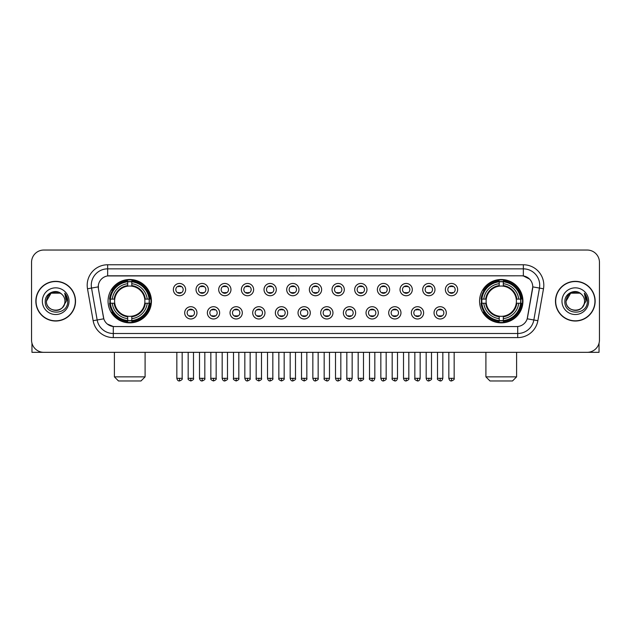 <?xml version="1.0" encoding="UTF-8"?>
<svg xmlns="http://www.w3.org/2000/svg" width="631" height="631" viewBox="0 0 631 631"><rect width="100%" height="100%" fill="white"/><g stroke="black" fill="none" stroke-linecap="round" stroke-linejoin="round"><path stroke-width="0.95" d="M479.568 301.176A21.683 21.683 0 0 0 501.251 322.867A21.683 21.683 0 0 0 522.941 301.176A21.683 21.683 0 0 0 501.251 279.494A21.683 21.683 0 0 0 479.568 301.176M108.059 301.176A21.683 21.683 0 0 0 129.749 322.867A21.683 21.683 0 0 0 151.432 301.176A21.683 21.683 0 0 0 129.749 279.494A21.683 21.683 0 0 0 108.059 301.176M196.967 312.842A6.136 6.136 0 0 1 190.83 318.978A6.136 6.136 0 0 1 184.694 312.842A6.136 6.136 0 0 1 190.83 306.705A6.136 6.136 0 0 1 196.967 312.842M187.147 312.842A3.683 3.683 0 0 0 190.83 316.525A3.683 3.683 0 0 0 194.514 312.842A3.683 3.683 0 0 0 190.83 309.158A3.683 3.683 0 0 0 187.147 312.842M219.635 312.842A6.136 6.136 0 0 1 213.499 318.978A6.136 6.136 0 0 1 207.362 312.842A6.136 6.136 0 0 1 213.499 306.705A6.136 6.136 0 0 1 219.635 312.842M209.815 312.842A3.683 3.683 0 0 0 213.499 316.525A3.683 3.683 0 0 0 217.182 312.842A3.683 3.683 0 0 0 213.499 309.158A3.683 3.683 0 0 0 209.815 312.842M242.304 312.842A6.136 6.136 0 0 1 236.168 318.978A6.136 6.136 0 0 1 230.031 312.842A6.136 6.136 0 0 1 236.168 306.705A6.136 6.136 0 0 1 242.304 312.842M232.484 312.842A3.683 3.683 0 0 0 236.168 316.525A3.683 3.683 0 0 0 239.851 312.842A3.683 3.683 0 0 0 236.168 309.158A3.683 3.683 0 0 0 232.484 312.842M264.973 312.842A6.136 6.136 0 0 1 258.836 318.978A6.136 6.136 0 0 1 252.692 312.842A6.136 6.136 0 0 1 258.836 306.705A6.136 6.136 0 0 1 264.973 312.842M255.153 312.842A3.683 3.683 0 0 0 258.836 316.525A3.683 3.683 0 0 0 262.512 312.842A3.683 3.683 0 0 0 258.836 309.158A3.683 3.683 0 0 0 255.153 312.842M287.633 312.842A6.136 6.136 0 0 1 281.497 318.978A6.136 6.136 0 0 1 275.361 312.842A6.136 6.136 0 0 1 281.497 306.705A6.136 6.136 0 0 1 287.633 312.842M277.814 312.842A3.683 3.683 0 0 0 281.497 316.525A3.683 3.683 0 0 0 285.18 312.842A3.683 3.683 0 0 0 281.497 309.158A3.683 3.683 0 0 0 277.814 312.842M310.302 312.842A6.136 6.136 0 0 1 304.166 318.978A6.136 6.136 0 0 1 298.029 312.842A6.136 6.136 0 0 1 304.166 306.705A6.136 6.136 0 0 1 310.302 312.842M300.482 312.842A3.683 3.683 0 0 0 304.166 316.525A3.683 3.683 0 0 0 307.849 312.842A3.683 3.683 0 0 0 304.166 309.158A3.683 3.683 0 0 0 300.482 312.842M332.971 312.842A6.136 6.136 0 0 1 326.834 318.978A6.136 6.136 0 0 1 320.698 312.842A6.136 6.136 0 0 1 326.834 306.705A6.136 6.136 0 0 1 332.971 312.842M323.151 312.842A3.683 3.683 0 0 0 326.834 316.525A3.683 3.683 0 0 0 330.518 312.842A3.683 3.683 0 0 0 326.834 309.158A3.683 3.683 0 0 0 323.151 312.842M355.639 312.842A6.136 6.136 0 0 1 349.503 318.978A6.136 6.136 0 0 1 343.367 312.842A6.136 6.136 0 0 1 349.503 306.705A6.136 6.136 0 0 1 355.639 312.842M345.82 312.842A3.683 3.683 0 0 0 349.503 316.525A3.683 3.683 0 0 0 353.186 312.842A3.683 3.683 0 0 0 349.503 309.158A3.683 3.683 0 0 0 345.82 312.842M378.308 312.842A6.136 6.136 0 0 1 372.164 318.978A6.136 6.136 0 0 1 366.027 312.842A6.136 6.136 0 0 1 372.164 306.705A6.136 6.136 0 0 1 378.308 312.842M368.488 312.842A3.683 3.683 0 0 0 372.164 316.525A3.683 3.683 0 0 0 375.847 312.842A3.683 3.683 0 0 0 372.164 309.158A3.683 3.683 0 0 0 368.488 312.842M400.969 312.842A6.136 6.136 0 0 1 394.832 318.978A6.136 6.136 0 0 1 388.696 312.842A6.136 6.136 0 0 1 394.832 306.705A6.136 6.136 0 0 1 400.969 312.842M391.149 312.842A3.683 3.683 0 0 0 394.832 316.525A3.683 3.683 0 0 0 398.516 312.842A3.683 3.683 0 0 0 394.832 309.158A3.683 3.683 0 0 0 391.149 312.842M423.638 312.842A6.136 6.136 0 0 1 417.501 318.978A6.136 6.136 0 0 1 411.365 312.842A6.136 6.136 0 0 1 417.501 306.705A6.136 6.136 0 0 1 423.638 312.842M413.818 312.842A3.683 3.683 0 0 0 417.501 316.525A3.683 3.683 0 0 0 421.185 312.842A3.683 3.683 0 0 0 417.501 309.158A3.683 3.683 0 0 0 413.818 312.842M446.306 312.842A6.136 6.136 0 0 1 440.17 318.978A6.136 6.136 0 0 1 434.033 312.842A6.136 6.136 0 0 1 440.17 306.705A6.136 6.136 0 0 1 446.306 312.842M436.486 312.842A3.683 3.683 0 0 0 440.17 316.525A3.683 3.683 0 0 0 443.853 312.842A3.683 3.683 0 0 0 440.17 309.158A3.683 3.683 0 0 0 436.486 312.842M185.632 289.597A6.136 6.136 0 0 1 179.496 295.742A6.136 6.136 0 0 1 173.359 289.597A6.136 6.136 0 0 1 179.496 283.461A6.136 6.136 0 0 1 185.632 289.597M175.812 289.597A3.683 3.683 0 0 0 179.496 293.281A3.683 3.683 0 0 0 183.179 289.597A3.683 3.683 0 0 0 179.496 285.922A3.683 3.683 0 0 0 175.812 289.597M208.301 289.597A6.136 6.136 0 0 1 202.165 295.742A6.136 6.136 0 0 1 196.028 289.597A6.136 6.136 0 0 1 202.165 283.461A6.136 6.136 0 0 1 208.301 289.597M198.481 289.597A3.683 3.683 0 0 0 202.165 293.281A3.683 3.683 0 0 0 205.848 289.597A3.683 3.683 0 0 0 202.165 285.922A3.683 3.683 0 0 0 198.481 289.597M230.97 289.597A6.136 6.136 0 0 1 224.833 295.742A6.136 6.136 0 0 1 218.697 289.597A6.136 6.136 0 0 1 224.833 283.461A6.136 6.136 0 0 1 230.97 289.597M221.15 289.597A3.683 3.683 0 0 0 224.833 293.281A3.683 3.683 0 0 0 228.517 289.597A3.683 3.683 0 0 0 224.833 285.922A3.683 3.683 0 0 0 221.15 289.597M253.638 289.597A6.136 6.136 0 0 1 247.502 295.742A6.136 6.136 0 0 1 241.365 289.597A6.136 6.136 0 0 1 247.502 283.461A6.136 6.136 0 0 1 253.638 289.597M243.818 289.597A3.683 3.683 0 0 0 247.502 293.281A3.683 3.683 0 0 0 251.185 289.597A3.683 3.683 0 0 0 247.502 285.922A3.683 3.683 0 0 0 243.818 289.597M276.307 289.597A6.136 6.136 0 0 1 270.163 295.742A6.136 6.136 0 0 1 264.026 289.597A6.136 6.136 0 0 1 270.163 283.461A6.136 6.136 0 0 1 276.307 289.597M266.487 289.597A3.683 3.683 0 0 0 270.163 293.281A3.683 3.683 0 0 0 273.846 289.597A3.683 3.683 0 0 0 270.163 285.922A3.683 3.683 0 0 0 266.487 289.597M298.968 289.597A6.136 6.136 0 0 1 292.831 295.742A6.136 6.136 0 0 1 286.695 289.597A6.136 6.136 0 0 1 292.831 283.461A6.136 6.136 0 0 1 298.968 289.597M289.148 289.597A3.683 3.683 0 0 0 292.831 293.281A3.683 3.683 0 0 0 296.515 289.597A3.683 3.683 0 0 0 292.831 285.922A3.683 3.683 0 0 0 289.148 289.597M321.636 289.597A6.136 6.136 0 0 1 315.5 295.742A6.136 6.136 0 0 1 309.364 289.597A6.136 6.136 0 0 1 315.5 283.461A6.136 6.136 0 0 1 321.636 289.597M311.817 289.597A3.683 3.683 0 0 0 315.5 293.281A3.683 3.683 0 0 0 319.183 289.597A3.683 3.683 0 0 0 315.5 285.922A3.683 3.683 0 0 0 311.817 289.597M344.305 289.597A6.136 6.136 0 0 1 338.169 295.742A6.136 6.136 0 0 1 332.032 289.597A6.136 6.136 0 0 1 338.169 283.461A6.136 6.136 0 0 1 344.305 289.597M334.485 289.597A3.683 3.683 0 0 0 338.169 293.281A3.683 3.683 0 0 0 341.852 289.597A3.683 3.683 0 0 0 338.169 285.922A3.683 3.683 0 0 0 334.485 289.597M366.974 289.597A6.136 6.136 0 0 1 360.837 295.742A6.136 6.136 0 0 1 354.693 289.597A6.136 6.136 0 0 1 360.837 283.461A6.136 6.136 0 0 1 366.974 289.597M357.154 289.597A3.683 3.683 0 0 0 360.837 293.281A3.683 3.683 0 0 0 364.513 289.597A3.683 3.683 0 0 0 360.837 285.922A3.683 3.683 0 0 0 357.154 289.597M389.635 289.597A6.136 6.136 0 0 1 383.498 295.742A6.136 6.136 0 0 1 377.362 289.597A6.136 6.136 0 0 1 383.498 283.461A6.136 6.136 0 0 1 389.635 289.597M379.815 289.597A3.683 3.683 0 0 0 383.498 293.281A3.683 3.683 0 0 0 387.182 289.597A3.683 3.683 0 0 0 383.498 285.922A3.683 3.683 0 0 0 379.815 289.597M412.303 289.597A6.136 6.136 0 0 1 406.167 295.742A6.136 6.136 0 0 1 400.03 289.597A6.136 6.136 0 0 1 406.167 283.461A6.136 6.136 0 0 1 412.303 289.597M402.483 289.597A3.683 3.683 0 0 0 406.167 293.281A3.683 3.683 0 0 0 409.85 289.597A3.683 3.683 0 0 0 406.167 285.922A3.683 3.683 0 0 0 402.483 289.597M434.972 289.597A6.136 6.136 0 0 1 428.835 295.742A6.136 6.136 0 0 1 422.699 289.597A6.136 6.136 0 0 1 428.835 283.461A6.136 6.136 0 0 1 434.972 289.597M425.152 289.597A3.683 3.683 0 0 0 428.835 293.281A3.683 3.683 0 0 0 432.519 289.597A3.683 3.683 0 0 0 428.835 285.922A3.683 3.683 0 0 0 425.152 289.597M457.641 289.597A6.136 6.136 0 0 1 451.504 295.742A6.136 6.136 0 0 1 445.368 289.597A6.136 6.136 0 0 1 451.504 283.461A6.136 6.136 0 0 1 457.641 289.597M447.821 289.597A3.683 3.683 0 0 0 451.504 293.281A3.683 3.683 0 0 0 455.188 289.597A3.683 3.683 0 0 0 451.504 285.922A3.683 3.683 0 0 0 447.821 289.597M93.136 320.69L87.504 288.777A20.46 20.46 0 0 1 107.649 264.768L523.351 264.768A20.46 20.46 0 0 1 543.496 288.777L537.864 320.69A20.46 20.46 0 0 1 517.72 337.593L113.28 337.593A20.46 20.46 0 0 1 93.136 320.69L97.158 319.98L91.534 288.067A16.367 16.367 0 0 1 107.649 268.853L523.351 268.853A16.367 16.367 0 0 1 539.466 288.067L533.842 319.98A16.367 16.367 0 0 1 517.72 333.499L113.28 333.499A16.367 16.367 0 0 1 97.158 319.98L103.799 318.805L98.412 288.777A11.05 11.05 0 0 1 109.289 275.81L521.711 275.81A11.05 11.05 0 0 1 532.588 288.777L527.54 317.417A11.05 11.05 0 0 1 516.663 326.55L114.337 326.55A11.05 11.05 0 0 1 103.46 317.417L98.412 288.777L98.365 285.22M110.007 303.227A19.845 19.845 0 0 1 110.007 299.133M481.516 303.227A19.845 19.845 0 0 1 481.516 299.133M35.849 301.176A19.845 19.845 0 0 0 55.694 321.021A19.845 19.845 0 0 0 75.531 301.176A19.845 19.845 0 0 0 55.694 281.339A19.845 19.845 0 0 0 35.849 301.176M555.469 301.176A19.845 19.845 0 0 0 575.306 321.021A19.845 19.845 0 0 0 595.151 301.176A19.845 19.845 0 0 0 575.306 281.339A19.845 19.845 0 0 0 555.469 301.176M107.649 264.768L107.649 275.936L521.711 275.81L523.351 275.936L529.519 279.044M516.663 326.55L114.337 326.55M113.28 337.593L113.28 326.495L107.38 324.082M543.496 288.777L532.761 286.884L527.2 318.805L537.864 320.69M599.45 262.307A12.273 12.273 0 0 0 587.177 250.034L43.823 250.034A12.273 12.273 0 0 0 31.55 262.307L31.55 340.046A12.273 12.273 0 0 0 43.823 352.327L587.177 352.327A12.273 12.273 0 0 0 599.45 340.046L599.45 262.307L599.45 340.046M31.55 262.307L31.55 340.046M587.177 250.034L43.823 250.034M43.823 352.327L587.177 352.327M75.326 301.176A19.64 19.64 0 0 0 55.694 281.544A19.64 19.64 0 0 0 36.054 301.176A19.64 19.64 0 0 0 55.694 320.816A19.64 19.64 0 0 0 75.326 301.176M60.316 293.17L61.751 294.196A9.244 9.244 0 0 1 64.938 301.176C65.506 313.11 45.874 313.11 46.442 301.176L51.064 293.17L60.316 293.17L61.751 294.196C56.072 288.249 45.148 293.147 45.251 301.176C44.209 315.453 67.351 315.831 67.73 301.87L67.746 301.176C67.714 298.147 66.705 295.482 64.725 293.186L66.318 301.176L62.777 307.123A9.244 9.244 0 0 0 64.938 301.176C65.506 313.11 45.874 313.11 46.442 301.176C47.341 294.535 51.15 291.538 57.871 292.192M62.777 307.123C57.871 313.757 45.96 309.513 46.442 301.176M42.348 301.176A13.338 13.338 0 0 0 55.694 314.522A13.338 13.338 0 0 0 69.031 301.176A13.338 13.338 0 0 0 55.694 287.839A13.338 13.338 0 0 0 42.348 301.176M64.812 293.289L67.746 301.531M31.96 343.193L31.96 352.327L79.419 352.327M594.946 301.176A19.64 19.64 0 0 0 575.306 281.544A19.64 19.64 0 0 0 555.674 301.176A19.64 19.64 0 0 0 575.306 320.816A19.64 19.64 0 0 0 594.946 301.176M581.364 294.196A9.244 9.244 0 0 1 584.558 301.176C585.126 313.11 565.494 313.11 566.062 301.176L570.684 293.17L579.936 293.17L581.364 294.196C575.693 288.249 564.769 293.147 564.871 301.176C563.83 315.453 586.972 315.831 587.351 301.87L587.366 301.176C587.335 298.147 586.325 295.482 584.345 293.186L585.939 301.176L582.397 307.123A9.244 9.244 0 0 0 584.558 301.176C585.126 313.11 565.494 313.11 566.062 301.176C566.961 294.535 570.771 291.538 577.491 292.192M582.397 307.123C577.491 313.757 565.581 309.513 566.062 301.176M561.969 301.176A13.338 13.338 0 0 0 575.306 314.522A13.338 13.338 0 0 0 588.652 301.176A13.338 13.338 0 0 0 575.306 287.839A13.338 13.338 0 0 0 561.969 301.176M584.432 293.289L587.366 301.531M140.997 380.966L118.494 380.966L114.4 376.873L145.091 376.873L140.997 380.966M131.792 320.548L131.792 321.368A20.295 20.295 0 0 0 149.933 303.227L149.113 303.227A19.474 19.474 0 0 1 131.792 320.548L131.792 318.655A17.597 17.597 0 0 0 147.22 303.227L144.744 303.227A15.136 15.136 0 0 0 131.792 286.182L131.792 281.812A19.474 19.474 0 0 1 149.113 299.133L149.933 299.133A20.295 20.295 0 0 0 131.792 280.992L131.792 281.812M110.378 303.227L109.557 303.227A20.295 20.295 0 0 0 127.699 321.368L127.699 320.548A19.474 19.474 0 0 1 110.378 303.227L112.271 303.227A17.597 17.597 0 0 0 127.699 318.655L127.699 316.178A15.136 15.136 0 0 0 144.744 303.227L145.351 303.227A15.736 15.736 0 0 1 131.792 316.786L131.792 318.655M127.699 281.812L127.699 280.992A20.295 20.295 0 0 0 109.557 299.133L110.378 299.133A19.474 19.474 0 0 1 127.699 281.812L127.699 283.705A17.597 17.597 0 0 0 112.271 299.133L114.747 299.133A15.136 15.136 0 0 0 127.699 316.178L127.699 316.786A15.736 15.736 0 0 1 114.14 303.227L112.271 303.227M110.417 303.227A19.435 19.435 0 0 1 110.417 299.133M131.792 281.852A19.435 19.435 0 0 0 127.699 281.852M149.074 299.133A19.435 19.435 0 0 1 149.074 303.227M149.113 299.133L147.22 299.133A17.597 17.597 0 0 0 131.792 283.705M147.22 303.227L149.113 303.227M127.699 318.655L127.699 320.548M144.744 299.133L147.22 299.133M131.792 316.202L131.792 316.786M127.699 316.178A15.136 15.136 0 0 1 114.747 303.227L114.14 303.227M131.792 320.509A19.435 19.435 0 0 1 127.699 320.509M112.271 299.133L110.378 299.133M127.699 286.151L127.699 283.705M131.792 286.182A15.136 15.136 0 0 0 114.747 299.133L114.14 299.133A15.736 15.736 0 0 1 127.699 285.575M131.792 286.159L131.792 285.575A15.736 15.736 0 0 1 145.351 299.133M112.72 290.134L111.561 290.134A21.273 21.273 0 0 1 151.022 301.176A21.273 21.273 0 0 1 111.561 312.227L112.72 312.227M512.506 380.966L490.003 380.966L485.909 376.873L516.6 376.873L512.506 380.966M503.301 320.548L503.301 321.368A20.295 20.295 0 0 0 521.443 303.227L520.622 303.227A19.474 19.474 0 0 1 503.301 320.548L503.301 318.655A17.597 17.597 0 0 0 518.729 303.227L516.253 303.227A15.136 15.136 0 0 0 503.301 286.182L503.301 281.812A19.474 19.474 0 0 1 520.622 299.133L521.443 299.133A20.295 20.295 0 0 0 503.301 280.992L503.301 281.812M481.887 303.227L481.067 303.227A20.295 20.295 0 0 0 499.208 321.368L499.208 320.548A19.474 19.474 0 0 1 481.887 303.227L483.78 303.227A17.597 17.597 0 0 0 499.208 318.655L499.208 316.178A15.136 15.136 0 0 0 516.253 303.227L516.86 303.227A15.736 15.736 0 0 1 503.301 316.786L503.301 318.655M499.208 281.812L499.208 280.992A20.295 20.295 0 0 0 481.067 299.133L481.887 299.133A19.474 19.474 0 0 1 499.208 281.812L499.208 283.705A17.597 17.597 0 0 0 483.78 299.133L486.256 299.133A15.136 15.136 0 0 0 499.208 316.178L499.208 316.786A15.736 15.736 0 0 1 485.649 303.227L483.78 303.227M481.926 303.227A19.435 19.435 0 0 1 481.926 299.133M503.301 281.852A19.435 19.435 0 0 0 499.208 281.852M520.583 299.133A19.435 19.435 0 0 1 520.583 303.227M520.622 299.133L518.729 299.133A17.597 17.597 0 0 0 503.301 283.705M518.729 303.227L520.622 303.227M499.208 318.655L499.208 320.548M516.253 299.133L518.729 299.133M503.301 316.202L503.301 316.786M499.208 316.178A15.136 15.136 0 0 1 486.256 303.227L485.649 303.227M503.301 320.509A19.435 19.435 0 0 1 499.208 320.509M483.78 299.133L481.887 299.133M499.208 286.151L499.208 283.705M503.301 286.182A15.136 15.136 0 0 0 486.256 299.133L485.649 299.133A15.736 15.736 0 0 1 499.208 285.575M503.301 286.159L503.301 285.575A15.736 15.736 0 0 1 516.86 299.133M484.229 290.134L483.07 290.134A21.273 21.273 0 0 1 522.531 301.176A21.273 21.273 0 0 1 483.07 312.227L484.229 312.227M178.273 293.076L178.273 292.492A3.139 3.139 0 0 0 180.726 292.492L180.726 293.076M180.726 286.127L180.726 286.711A3.139 3.139 0 0 0 178.273 286.711L178.273 286.127M200.942 293.076L200.942 292.492A3.139 3.139 0 0 0 203.395 292.492L203.395 293.076M203.395 286.127L203.395 286.711A3.139 3.139 0 0 0 200.942 286.711L200.942 286.127M223.603 293.076L223.603 292.492A3.139 3.139 0 0 0 226.064 292.492L226.064 293.076M226.064 286.127L226.064 286.711A3.139 3.139 0 0 0 223.603 286.711L223.603 286.127M246.271 293.076L246.271 292.492A3.139 3.139 0 0 0 248.724 292.492L248.724 293.076M248.724 286.127L248.724 286.711A3.139 3.139 0 0 0 246.271 286.711L246.271 286.127M268.94 293.076L268.94 292.492A3.139 3.139 0 0 0 271.393 292.492L271.393 293.076M271.393 286.127L271.393 286.711A3.139 3.139 0 0 0 268.94 286.711L268.94 286.127M291.609 293.076L291.609 292.492A3.139 3.139 0 0 0 294.062 292.492L294.062 293.076M294.062 286.127L294.062 286.711A3.139 3.139 0 0 0 291.609 286.711L291.609 286.127M314.27 293.076L314.27 292.492A3.139 3.139 0 0 0 316.73 292.492L316.73 293.076M316.73 286.127L316.73 286.711A3.139 3.139 0 0 0 314.27 286.711L314.27 286.127M336.938 293.076L336.938 292.492A3.139 3.139 0 0 0 339.391 292.492L339.391 293.076M339.391 286.127L339.391 286.711A3.139 3.139 0 0 0 336.938 286.711L336.938 286.127M359.607 293.076L359.607 292.492A3.139 3.139 0 0 0 362.06 292.492L362.06 293.076M362.06 286.127L362.06 286.711A3.139 3.139 0 0 0 359.607 286.711L359.607 286.127M382.276 293.076L382.276 292.492A3.139 3.139 0 0 0 384.729 292.492L384.729 293.076M384.729 286.127L384.729 286.711A3.139 3.139 0 0 0 382.276 286.711L382.276 286.127M404.936 293.076L404.936 292.492A3.139 3.139 0 0 0 407.397 292.492L407.397 293.076M407.397 286.127L407.397 286.711A3.139 3.139 0 0 0 404.936 286.711L404.936 286.127M427.605 293.076L427.605 292.492A3.139 3.139 0 0 0 430.058 292.492L430.058 293.076M430.058 286.127L430.058 286.711A3.139 3.139 0 0 0 427.605 286.711L427.605 286.127M450.274 293.076L450.274 292.492A3.139 3.139 0 0 0 452.727 292.492L452.727 293.076M452.727 286.127L452.727 286.711A3.139 3.139 0 0 0 450.274 286.711L450.274 286.127M189.608 316.312L189.608 315.729A3.139 3.139 0 0 0 192.061 315.729L192.061 316.312M192.061 309.371L192.061 309.955A3.139 3.139 0 0 0 189.608 309.955L189.608 309.371M212.268 316.312L212.268 315.729A3.139 3.139 0 0 0 214.729 315.729L214.729 316.312M214.729 309.371L214.729 309.955A3.139 3.139 0 0 0 212.268 309.955L212.268 309.371M234.937 316.312L234.937 315.729A3.139 3.139 0 0 0 237.39 315.729L237.39 316.312M237.39 309.371L237.39 309.955A3.139 3.139 0 0 0 234.937 309.955L234.937 309.371M257.606 316.312L257.606 315.729A3.139 3.139 0 0 0 260.059 315.729L260.059 316.312M260.059 309.371L260.059 309.955A3.139 3.139 0 0 0 257.606 309.955L257.606 309.371M280.274 316.312L280.274 315.729A3.139 3.139 0 0 0 282.727 315.729L282.727 316.312M282.727 309.371L282.727 309.955A3.139 3.139 0 0 0 280.274 309.955L280.274 309.371M302.935 316.312L302.935 315.729A3.139 3.139 0 0 0 305.396 315.729L305.396 316.312M305.396 309.371L305.396 309.955A3.139 3.139 0 0 0 302.935 309.955L302.935 309.371M325.604 316.312L325.604 315.729A3.139 3.139 0 0 0 328.065 315.729L328.065 316.312M328.065 309.371L328.065 309.955A3.139 3.139 0 0 0 325.604 309.955L325.604 309.371M348.273 316.312L348.273 315.729A3.139 3.139 0 0 0 350.726 315.729L350.726 316.312M350.726 309.371L350.726 309.955A3.139 3.139 0 0 0 348.273 309.955L348.273 309.371M370.941 316.312L370.941 315.729A3.139 3.139 0 0 0 373.394 315.729L373.394 316.312M373.394 309.371L373.394 309.955A3.139 3.139 0 0 0 370.941 309.955L370.941 309.371M393.61 316.312L393.61 315.729A3.139 3.139 0 0 0 396.063 315.729L396.063 316.312M396.063 309.371L396.063 309.955A3.139 3.139 0 0 0 393.61 309.955L393.61 309.371M416.271 316.312L416.271 315.729A3.139 3.139 0 0 0 418.732 315.729L418.732 316.312M418.732 309.371L418.732 309.955A3.139 3.139 0 0 0 416.271 309.955L416.271 309.371M438.939 316.312L438.939 315.729A3.139 3.139 0 0 0 441.392 315.729L441.392 316.312M441.392 309.371L441.392 309.955A3.139 3.139 0 0 0 438.939 309.955L438.939 309.371M599.04 343.193L599.04 352.327L551.581 352.327M523.351 264.768L523.351 275.936M87.504 288.777L91.534 288.067A16.367 16.367 0 0 1 91.282 285.22M91.534 288.067L98.239 286.884M517.72 326.495L517.72 337.593M131.792 316.178A15.136 15.136 0 0 0 144.744 303.227M127.699 320.69A19.616 19.616 0 0 0 131.792 320.69M149.255 303.227A19.616 19.616 0 0 0 149.255 299.133M131.792 281.671A19.616 19.616 0 0 0 127.699 281.671M503.301 316.178A15.136 15.136 0 0 0 516.253 303.227M499.208 320.69A19.616 19.616 0 0 0 503.301 320.69M520.764 303.227A19.616 19.616 0 0 0 520.764 299.133M503.301 281.671A19.616 19.616 0 0 0 499.208 281.671M179.496 378.308L176.838 378.308C177.303 380.201 178.187 381.085 179.496 380.966L179.496 378.308L182.162 378.308L182.162 352.327M202.165 378.308L199.506 378.308C199.972 380.201 200.855 381.085 202.165 380.966L202.165 378.308L204.823 378.308L204.823 352.327M224.833 378.308L222.175 378.308C222.64 380.201 223.524 381.085 224.833 380.966L224.833 378.308L227.491 378.308L227.491 352.327M247.502 378.308L244.836 378.308C245.301 380.201 246.193 381.085 247.502 380.966L247.502 378.308L250.16 378.308L250.16 352.327M270.163 378.308L267.505 378.308C267.97 380.201 268.861 381.085 270.163 380.966L270.163 378.308L272.829 378.308L272.829 352.327M292.831 378.308L290.173 378.308C290.639 380.201 291.522 381.085 292.831 380.966L292.831 378.308L295.489 378.308L295.489 352.327M315.5 378.308L312.842 378.308C313.307 380.201 314.191 381.085 315.5 380.966L315.5 378.308L318.158 378.308L318.158 352.327M338.169 378.308L335.511 378.308C335.968 380.201 336.859 381.085 338.169 380.966L338.169 378.308L340.827 378.308L340.827 352.327M360.837 378.308L358.171 378.308C358.637 380.201 359.528 381.085 360.837 380.966L360.837 378.308L363.495 378.308L363.495 352.327M383.498 378.308L380.84 378.308C381.305 380.201 382.189 381.085 383.498 380.966L383.498 378.308L386.164 378.308L386.164 352.327M406.167 378.308L403.509 378.308C403.974 380.201 404.857 381.085 406.167 380.966L406.167 378.308L408.825 378.308L408.825 352.327M428.835 378.308L426.177 378.308C426.643 380.201 427.526 381.085 428.835 380.966L428.835 378.308L431.494 378.308L431.494 352.327M451.504 378.308L448.838 378.308C449.304 380.201 450.195 381.085 451.504 380.966L451.504 378.308L454.162 378.308L454.162 352.327M190.83 378.308L188.172 378.308C187.636 379.152 188.519 380.043 190.83 380.966L190.83 378.308L193.488 378.308L193.488 352.327M213.499 378.308L210.841 378.308C210.297 379.152 211.188 380.043 213.499 380.966L213.499 378.308L216.157 378.308L216.157 352.327M236.168 378.308L233.509 378.308C232.965 379.152 233.856 380.043 236.168 380.966L236.168 378.308L238.826 378.308L238.826 352.327M258.836 378.308L256.17 378.308C255.634 379.152 256.517 380.043 258.836 380.966L258.836 378.308L261.494 378.308L261.494 352.327M281.497 378.308L278.839 378.308C278.303 379.152 279.186 380.043 281.497 380.966L281.497 378.308L284.163 378.308L284.163 352.327M304.166 378.308L301.508 378.308C300.971 379.152 301.855 380.043 304.166 380.966L304.166 378.308L306.824 378.308L306.824 352.327M326.834 378.308L324.176 378.308C323.632 379.152 324.523 380.043 326.834 380.966L326.834 378.308L329.492 378.308L329.492 352.327M349.503 378.308L346.837 378.308C346.301 379.152 347.184 380.043 349.503 380.966L349.503 378.308L352.161 378.308L352.161 352.327M372.164 378.308L369.506 378.308C368.969 379.152 369.853 380.043 372.164 380.966L372.164 378.308L374.83 378.308L374.83 352.327M394.832 378.308L392.174 378.308C391.638 379.152 392.521 380.043 394.832 380.966L394.832 378.308L397.491 378.308L397.491 352.327M417.501 378.308L414.843 378.308C414.299 379.152 415.19 380.043 417.501 380.966L417.501 378.308L420.159 378.308L420.159 352.327M440.17 378.308L437.512 378.308C436.967 379.152 437.859 380.043 440.17 380.966L440.17 378.308L442.828 378.308L442.828 352.327M145.091 352.327L145.091 376.873M114.4 352.327L114.4 376.873M516.6 352.327L516.6 376.873M485.909 352.327L485.909 376.873M176.838 378.308L176.838 352.327M182.162 378.308C182.698 379.152 181.815 380.043 179.496 380.966M199.506 378.308L199.506 352.327M204.823 378.308C205.367 379.152 204.476 380.043 202.165 380.966M222.175 378.308L222.175 352.327M227.491 378.308C228.028 379.152 227.144 380.043 224.833 380.966M244.836 378.308L244.836 352.327M250.16 378.308C250.696 379.152 249.813 380.043 247.502 380.966M267.505 378.308L267.505 352.327M272.829 378.308C273.365 379.152 272.482 380.043 270.163 380.966M290.173 378.308L290.173 352.327M295.489 378.308C296.034 379.152 295.142 380.043 292.831 380.966M312.842 378.308L312.842 352.327M318.158 378.308C318.702 379.152 317.811 380.043 315.5 380.966M335.511 378.308L335.511 352.327M340.827 378.308C341.363 379.152 340.48 380.043 338.169 380.966M358.171 378.308L358.171 352.327M363.495 378.308C364.032 379.152 363.148 380.043 360.837 380.966M380.84 378.308L380.84 352.327M386.164 378.308C386.7 379.152 385.817 380.043 383.498 380.966M403.509 378.308L403.509 352.327M408.825 378.308C409.369 379.152 408.478 380.043 406.167 380.966M426.177 378.308L426.177 352.327M431.494 378.308C432.03 379.152 431.147 380.043 428.835 380.966M448.838 378.308L448.838 352.327M454.162 378.308C454.699 379.152 453.815 380.043 451.504 380.966M188.172 378.308L188.172 352.327M193.488 378.308C194.032 379.152 193.141 380.043 190.83 380.966M210.841 378.308L210.841 352.327M216.157 378.308C216.701 379.152 215.81 380.043 213.499 380.966M233.509 378.308L233.509 352.327M238.826 378.308C239.362 379.152 238.479 380.043 236.168 380.966M256.17 378.308L256.17 352.327M261.494 378.308C262.031 379.152 261.147 380.043 258.836 380.966M278.839 378.308L278.839 352.327M284.163 378.308C284.699 379.152 283.816 380.043 281.497 380.966M301.508 378.308L301.508 352.327M306.824 378.308C307.368 379.152 306.477 380.043 304.166 380.966M324.176 378.308L324.176 352.327M329.492 378.308C329.027 380.201 328.144 381.085 326.834 380.966M346.837 378.308L346.837 352.327M352.161 378.308C351.696 380.201 350.812 381.085 349.503 380.966M369.506 378.308L369.506 352.327M374.83 378.308C374.364 380.201 373.473 381.085 372.164 380.966M392.174 378.308L392.174 352.327M397.491 378.308C397.033 380.201 396.142 381.085 394.832 380.966M414.843 378.308L414.843 352.327M420.159 378.308C419.694 380.201 418.81 381.085 417.501 380.966M437.512 378.308L437.512 352.327M442.828 378.308C442.363 380.201 441.479 381.085 440.17 380.966"/></g></svg>

